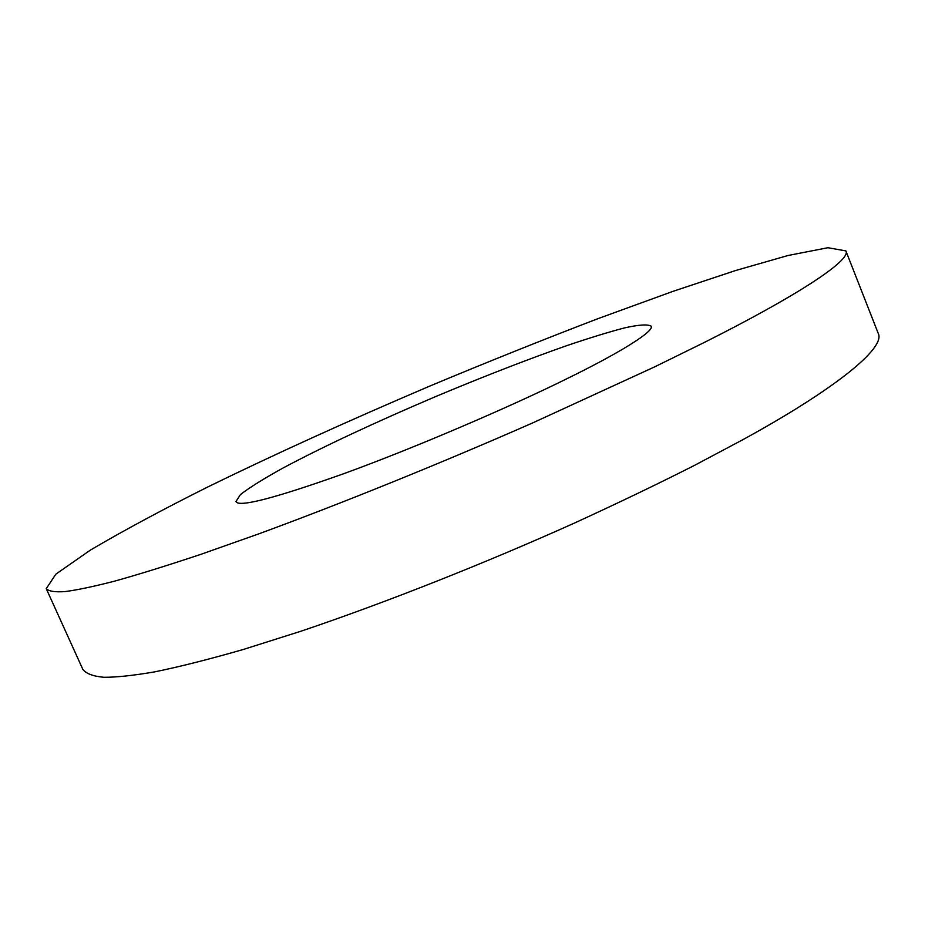 <?xml version="1.0" encoding="UTF-8"?>
<svg xmlns="http://www.w3.org/2000/svg" width="925" height="925" viewBox="0 0 925 925"><rect width="100%" height="100%" fill="white"/><g stroke="black" fill="none" stroke-linecap="round" stroke-linejoin="round"><path stroke-width="1.39" d="M566.377 378.972C511.629 406.133 415.603 447.596 343.857 473.646C274.471 498.332 238.5 507.628 235.944 501.547L240.454 494.574C249.75 487.382 264.111 478.433 283.547 467.726C324.155 446.174 374.96 422.413 435.976 396.432C484.018 376.325 527.608 359.397 566.782 345.638C589.826 337.845 609.066 331.936 624.514 327.913C638.793 324.71 647.685 324.12 651.165 326.143C654.738 331.312 618.178 353.685 566.377 378.972M703.913 342.643L654.599 366.89L532.684 422.91C441.965 462.812 341.603 503.489 258.306 534.037L200.887 554.329C166.835 565.695 137.871 574.679 114.018 581.305C93.124 586.647 76.798 590.081 65.062 591.584C55.061 592.278 48.794 591.306 46.25 588.67L55.87 574.136L90.569 549.982C124.204 530.222 163.378 509.166 208.079 486.828C273.569 454.822 345.858 421.881 430.356 385.841C487.394 361.999 543.287 339.602 598.047 318.628L672.972 291.352L735.676 270.505L787.938 255.52L827.921 247.727L845.878 250.895C851.798 260.191 795.338 296.821 703.913 342.643M845.878 250.895L878.207 333.335C886.289 348.193 832.512 390.662 743.041 439.583L694.687 465.287C658.276 483.74 618.189 503.003 574.437 523.064C484.619 563.441 384.58 603.042 300.868 631.243L243.009 649.57C208.53 659.456 179.08 666.89 154.648 671.874C133.154 675.562 116.203 677.366 103.82 677.273C93.124 676.314 86.129 673.666 82.822 669.33L46.25 588.67"/></g></svg>
